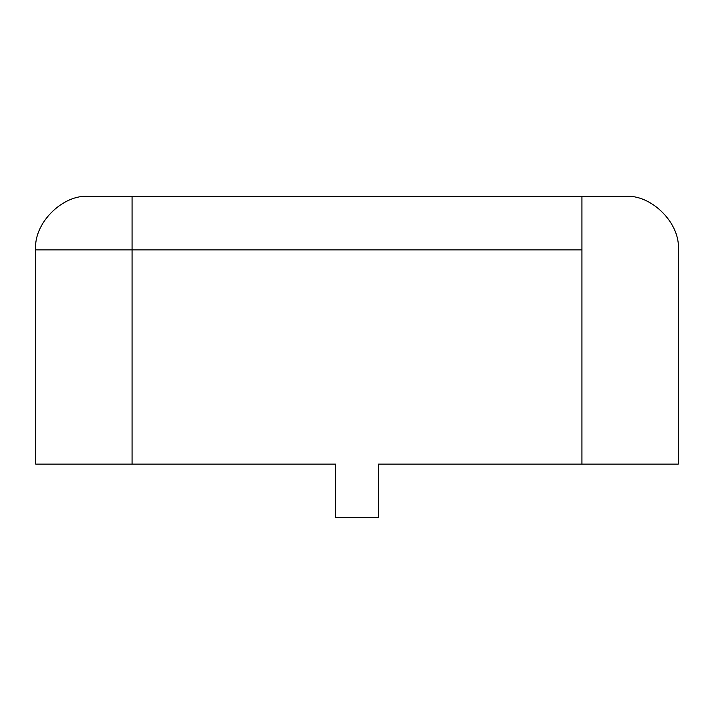 <?xml version="1.0" encoding="UTF-8"?>
<svg xmlns="http://www.w3.org/2000/svg" width="714" height="714" viewBox="0 0 714 714"><rect width="100%" height="100%" fill="white"/><g stroke="black" fill="none" stroke-linecap="round" stroke-linejoin="round"><path stroke-width="1.07" d="M132.09 196.35L624.75 196.35L581.91 196.35L581.91 464.1L378.42 464.1L678.3 464.1L581.91 464.1L581.91 249.9L132.09 249.9L132.09 464.1L35.7 464.1L335.58 464.1L132.09 464.1L132.09 249.9L581.91 249.9L581.91 196.35L132.09 196.35L132.09 249.9L35.7 249.9L35.7 464.1L35.7 249.9L132.09 249.9L132.09 196.35L89.25 196.35L132.09 196.35M678.3 464.1L678.3 249.9C680.692 223.402 651.248 193.958 624.75 196.35C651.248 193.958 680.692 223.402 678.3 249.9L678.3 464.1M335.58 464.1L335.58 517.65L378.42 517.65L378.42 464.1L378.42 517.65L335.58 517.65L335.58 464.1M89.25 196.35C62.752 193.958 33.308 223.402 35.7 249.9C33.308 223.402 62.752 193.958 89.25 196.35"/></g></svg>
